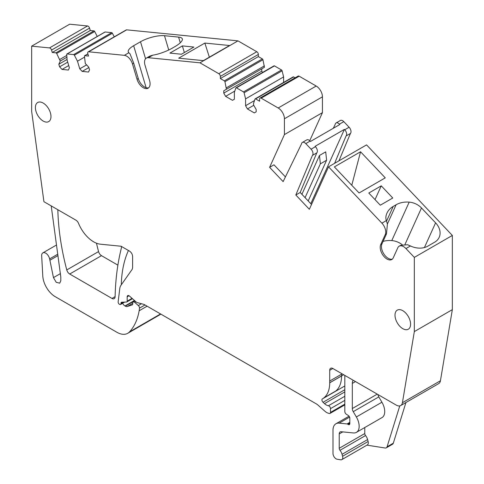 <?xml version="1.0" encoding="UTF-8"?>
<svg xmlns="http://www.w3.org/2000/svg" width="484" height="484" viewBox="0 0 484 484"><rect width="100%" height="100%" fill="white"/><g stroke="black" fill="none" stroke-linecap="round" stroke-linejoin="round"><path stroke-width="0.73" d="M51.219 205.906L60.809 277.042L60.809 280.75L59.72 283.17L56.235 282.317L53.458 277.622L60.421 273.605M31.66 46.149L69.672 24.2L87.525 25.967A2.202 1.27 60 0 1 89.558 28.114L90.278 30.522L52.26 52.472L51.54 50.064A2.202 1.27 60 0 0 49.507 47.916L31.66 46.149L31.66 111.459L43.923 201.695L75.903 220.153A4.404 2.547 60 0 1 78.553 223.39A25.12 14.502 60 0 0 100.454 244.196L121.079 246.241L129.5 251.099C131.394 252.406 132.434 254.209 132.616 256.496L132.616 267.737L132.199 269.298L120.939 285.318A13.219 7.635 60 0 0 119.766 288.627L118.144 301.871A1.761 1.016 60 0 0 119.379 304.212L119.687 304.388A1.761 1.016 60 0 0 120.57 304.478L124.684 302.101M273.859 66.042A0.883 0.508 60 0 1 274.011 65.842A0.883 0.508 60 0 1 274.452 65.891L281.525 69.974A0.883 0.508 60 0 1 282.118 70.809L283.6 76.926L283.6 82.437M293.026 77.107A0.883 0.508 60 0 1 293.177 76.908A0.883 0.508 60 0 1 293.619 76.95L295.107 77.809M66.925 57.203L60.258 61.057L58.824 64.227L59.599 66.834L62.043 69.412L68.377 70.041L69.387 67.802L67.119 60.179L66.744 54.45A0.883 0.508 60 0 1 66.925 53.984A0.883 0.508 60 0 1 67.131 53.948L73.665 54.595A0.883 0.508 60 0 1 74.373 55.2L77.488 61.202L79.751 68.831L82.195 71.408L88.53 72.037L89.54 69.799L88.766 67.191L85.305 63.537L84.452 56.198A0.883 0.508 60 0 1 84.633 55.739A0.883 0.508 60 0 1 84.833 55.702L88.536 56.065L87.816 53.657A2.202 1.27 60 0 1 88.155 51.891L126.173 29.947A2.202 1.27 60 0 1 126.681 29.845L237.977 40.868L256.798 51.74A2.202 1.27 60 0 1 258.359 54.438L258.359 56.598L262.358 58.909A0.883 0.508 60 0 1 262.951 59.744L264.433 67.3L223.765 90.78L223.765 93.116L225.635 96.358L232.495 100.315L234.365 99.232L234.365 92.396L235.841 87.991A0.883 0.508 60 0 1 235.992 87.792A0.883 0.508 60 0 1 236.434 87.84L243.506 91.918A0.883 0.508 60 0 1 244.099 92.759L245.582 98.875L245.582 105.712L247.451 108.948L254.306 112.905L256.175 111.828L256.175 109.487L253.525 104.901L253.525 103.461L255.007 99.057A0.883 0.508 60 0 1 255.159 98.857A0.883 0.508 60 0 1 255.6 98.899L259.606 101.21L259.606 99.057A2.202 1.27 60 0 1 260.059 98.046L298.077 76.097A2.202 1.27 60 0 1 299.179 76.206L316.203 86.037A8.815 5.088 60 0 1 322.441 96.83L322.441 112.645L309.748 140.693M333.319 128.266L335.17 124.473A4.404 2.547 60 0 1 336.041 122.984L340.409 120.468A4.404 2.547 60 0 1 343.803 121.647L349.103 127.244A4.404 2.547 60 0 1 350.428 133.457L338.957 160.821M120.57 304.478A1.761 1.016 60 0 0 120.933 303.668L120.933 303.311A2.202 1.27 60 0 1 121.387 302.3A2.202 1.27 60 0 1 121.762 302.197L126.499 302.04A1.761 1.016 60 0 0 126.802 301.956A1.761 1.016 60 0 0 127.165 301.151L127.165 296.831A2.644 1.525 60 0 1 127.715 295.621A2.644 1.525 60 0 1 129.518 296.105L135.865 301.732A4.404 2.547 60 0 0 137.474 302.663L143.663 304.321A4.404 2.547 60 0 1 144.468 304.666L316.367 403.91A8.815 5.088 60 0 1 317.976 405.084L325 411.309A8.815 5.088 60 0 0 328.225 413.173L329.344 413.475A2.202 1.27 60 0 0 330.04 413.409A2.202 1.27 60 0 0 330.499 412.398L330.499 408.641A2.202 1.27 60 0 0 328.406 405.743A8.815 5.088 60 0 1 324.51 403.638L323.046 402.295A2.202 1.27 60 0 1 322.386 398.913A35.253 20.352 60 0 0 322.417 398.895A35.253 20.352 60 0 0 323.941 397.848C327.722 394.678 329.646 389.662 329.719 382.802L329.719 370.29A4.404 2.547 60 0 1 330.632 368.276A4.404 2.547 60 0 1 332.835 368.493L396.275 405.12A8.815 5.088 60 0 0 400.685 405.556A8.815 5.088 60 0 0 402.416 402.718L414.328 331.588L414.328 257.397L452.34 235.448L366.557 144.885L328.539 166.835L309.343 209.276L295.815 194.998L312.41 155.406L316.772 152.89A4.404 2.547 60 0 0 315.447 146.676L315.102 146.307L344.396 129.397L344.741 129.76A4.404 2.547 60 0 1 346.066 135.974L350.428 133.457M452.34 235.448L452.34 309.639L440.434 380.769A8.815 5.088 60 0 1 438.704 383.606L400.685 405.556M405.937 402.525L393.31 443.187A4.404 2.547 60 0 1 392.53 444.239L386.299 447.833A4.404 2.547 60 0 1 385.161 448.015L366.914 445.147M160.761 314.074A22.034 12.723 60 0 1 159.557 314.945L127.77 333.294A22.034 12.723 60 0 1 116.753 332.199L55.224 296.68A17.63 10.176 60 0 1 42.792 276.055L41.672 255.824A5.729 3.309 60 0 1 42.846 252.884A5.729 3.309 60 0 1 49.622 258.898L57.784 254.185M90.278 30.522L93.975 30.891A0.883 0.508 60 0 1 94.689 31.502L97.266 36.469M104.81 32.192A0.883 0.508 60 0 1 104.943 32.035A0.883 0.508 60 0 1 105.143 31.998L111.683 32.646A0.883 0.508 60 0 1 112.391 33.251L114.248 36.832M223.765 93.116L261.784 71.166L261.784 68.831L223.765 90.78M261.784 71.166L262.534 72.467M57.838 209.729A218.544 126.179 60 0 0 66.768 269.939A4.404 2.547 60 0 0 69.702 274.023L101.489 255.667A4.404 2.547 60 0 1 98.555 251.583A218.544 126.179 60 0 1 96.479 243.204M101.489 255.667L117.89 265.141M414.328 257.397L405.955 248.558L410.444 245.963L407.589 244.741L400.679 245.321L399.161 246.199A8.815 5.088 60 0 1 405.955 248.558M392.367 259.091A9.595 5.542 60 0 1 384.102 254.324A9.595 5.542 60 0 1 381.961 243.876L380.714 244.595A9.595 5.542 60 0 0 383.213 255.546A9.595 5.542 60 0 0 391.78 259.521A9.595 5.542 60 0 0 393.25 257.827L397.812 247.754A8.815 5.088 60 0 1 399.161 246.199M380.714 244.595L385.276 234.516L386.522 233.796L387.394 223.923L386.311 220.625A14.986 11.301 -155.7 0 1 386.153 215.422A24.236 18.283 -155.7 0 1 386.952 213.154A24.236 18.283 -155.7 0 1 393.202 206.432L396.112 204.75A24.236 18.283 -155.7 0 1 409.186 202.124A14.986 11.301 -155.7 0 1 421.485 207.963L435.594 222.852A17.63 13.298 -155.7 0 1 439.188 237.317A17.63 13.298 -155.7 0 1 434.644 242.206L427.789 246.168A17.63 13.298 -155.7 0 1 410.444 245.963M386.311 220.619L381.9 223.166A8.815 5.088 60 0 1 385.276 234.516M381.9 223.166L328.539 166.835M260.059 98.046A2.202 1.27 60 0 1 261.16 98.155L278.191 107.986A8.815 5.088 60 0 1 284.423 118.78L284.423 134.594L269.612 167.337L283.134 181.609L301.514 143.905A4.404 2.547 60 0 1 302.391 142.417A4.404 2.547 60 0 1 305.785 143.597L311.085 149.193A4.404 2.547 60 0 1 312.41 155.406M226.415 89.25L224.939 81.693L262.951 59.744M146.132 87.701L133.657 45.714A17.63 5.505 -16.6 0 0 128.272 51.873A17.63 5.505 -16.6 0 0 128.823 52.732A17.63 5.505 -16.6 0 0 128.829 52.744L130.021 53.851L133.717 63.204L138.279 78.547L137.032 79.267A9.595 5.542 60 0 0 148.098 88.197A9.595 5.542 60 0 0 149.568 80.507L145.006 65.165A8.815 5.088 60 0 1 146.362 58.104A8.815 5.088 60 0 1 148.37 57.711L199.959 62.817L218.78 73.689A2.202 1.27 60 0 1 220.341 76.387L220.341 78.547L224.346 80.858A0.883 0.508 60 0 1 224.939 81.693M137.032 79.267L132.471 63.924A8.815 5.088 60 0 0 124.346 55.327L128.829 52.744M88.155 51.891A2.202 1.27 60 0 1 88.663 51.794L124.346 55.327M60.258 61.057L56.67 53.452L94.689 31.502M52.26 52.472L55.956 52.841A0.883 0.508 60 0 1 56.67 53.452M43.185 121.054A11.017 6.359 60 0 1 35.991 111.35A11.017 6.359 60 0 1 37.679 102.517A11.017 6.359 60 0 1 43.185 103.062A11.017 6.359 60 0 1 50.384 112.772A11.017 6.359 60 0 1 48.696 121.599A11.017 6.359 60 0 1 43.185 121.054M402.797 310.686A11.017 6.359 60 0 1 409.99 320.39A11.017 6.359 60 0 1 408.302 329.223A11.017 6.359 60 0 1 402.797 328.672A11.017 6.359 60 0 1 395.597 318.968A11.017 6.359 60 0 1 397.285 310.135A11.017 6.359 60 0 1 402.797 310.686M283.6 76.926L245.582 98.875M245.582 105.712L254.499 100.563M247.451 108.948L253.761 105.306M284.423 134.594L322.441 112.645M269.612 167.337L273.974 164.814L285.427 176.908M336.041 122.984A4.404 2.547 60 0 1 339.441 124.164L339.786 124.533L310.498 141.443L310.147 141.074A4.404 2.547 60 0 0 306.753 139.894L302.391 142.417M334.595 163.344L346.066 135.974M381.253 185.844L368.79 193.043L380.309 205.198L392.772 198.004L381.253 185.844L375.021 199.62M385.258 177.858L360.55 151.776L334.371 166.889L359.08 192.971L385.258 177.858M414.328 331.588L452.34 309.639M399.772 405.901L387.079 446.786A4.404 2.547 60 0 1 386.299 447.833M348.262 424.48L349.817 423.585A2.202 1.27 60 0 1 349.363 424.589A2.202 1.27 60 0 1 348.262 424.48L347.669 424.141A2.202 1.27 60 0 0 347.07 423.936L339.145 423.149A14.103 8.143 60 0 0 335.914 423.778A14.103 8.143 60 0 0 332.992 430.234L332.992 453.447A4.404 2.547 60 0 0 337.173 459.243L340.712 459.8A4.404 2.547 60 0 0 341.849 459.619L367.404 444.869A4.404 2.547 60 0 0 368.13 441.511L367.61 439.563A6.613 3.818 60 0 0 365.553 435.552A2.202 1.27 60 0 1 364.779 433.543L364.779 427.529M349.817 423.585L349.817 418.182A2.202 1.27 60 0 0 348.359 415.544L346.29 414.201A2.202 1.27 60 0 1 344.832 411.563L344.832 375.421M121.284 284.822A132.211 76.333 60 0 1 126.13 256.224A132.211 76.333 60 0 1 128.429 250.482M127.77 333.294A22.034 12.723 60 0 0 129.549 331.861A83.732 48.346 60 0 0 139.15 310.776A41.424 23.916 60 0 0 139.501 308.133A2.202 1.27 60 0 0 139.507 307.969A2.202 1.27 60 0 0 139.507 307.951A2.202 1.27 60 0 0 138.351 305.555L134.715 302.337A2.202 1.27 60 0 0 133.209 301.931A2.202 1.27 60 0 0 132.755 302.942L132.755 304.019A1.761 1.016 60 0 1 132.392 304.823A1.761 1.016 60 0 1 132.277 304.878L127.28 306.499A4.404 2.547 60 0 1 125.362 306.154L124.999 305.948A4.404 2.547 60 0 1 122.621 303.293M53.458 277.622L49.622 258.898M66.81 55.394L59.78 59.453M58.824 64.227L67.076 59.459M59.599 66.834L67.706 62.152M62.043 69.412L68.722 65.558M84.512 57.148L77.488 61.202M79.751 68.831L86.582 64.886M82.195 71.408L88.874 67.554M133.657 45.714L140.511 41.757A17.63 5.505 -16.6 0 1 164.493 35.701L178.596 37.099A14.986 4.683 -16.6 0 1 182.365 38.944A14.986 4.683 -16.6 0 1 182.147 40.408A24.236 7.575 -16.6 0 1 175.099 46.518L172.189 48.194A24.236 7.575 -16.6 0 1 159.115 53.706A14.986 4.683 -16.6 0 1 152.787 55.164L148.37 57.711M178.675 58.183L204.847 43.07L229.555 45.514L203.383 60.627L178.675 58.183M169.914 53.101L182.377 45.901L193.896 47.045L181.427 54.238L169.914 53.101M199.959 62.817L237.977 40.868M258.359 56.598L220.341 78.547M264.433 65.86L226.415 87.81M225.635 96.358L234.813 91.059M69.702 274.023L111.985 298.434A4.404 2.547 60 0 0 114.188 298.652A4.404 2.547 60 0 0 115.101 296.728A292.39 168.813 60 0 1 121.321 248.268A4.404 2.547 60 0 0 121.29 246.362M138.279 78.547A9.595 5.542 -120 0 0 148.679 87.767M152.769 55.17L149.822 56.102L146.362 58.104M295.815 194.998L300.177 192.481L316.772 152.89M311.521 204.454L300.177 192.481M381.961 243.876L386.522 233.796M310.788 203.679L344.396 129.397M301.907 194.302L319.476 155.467L325.708 151.867L326.603 160.234L320.372 163.828L305.071 197.647M402.198 244.71A14.986 11.301 24.3 0 0 391.786 240.59A24.236 18.283 24.3 0 0 383.086 241.389M360.55 151.776L351.777 185.263M364.779 433.543L339.224 448.293A2.202 1.27 60 0 0 340.004 450.301A6.613 3.818 60 0 1 342.055 454.319L342.575 456.261A4.404 2.547 60 0 1 341.849 459.619M339.224 448.293L339.224 433.942A4.404 2.547 60 0 1 340.137 431.928A4.404 2.547 60 0 1 341.147 431.734L353.393 432.944A13.219 7.635 60 0 0 356.424 432.351L381.979 417.601A13.219 7.635 60 0 0 381.912 402.216L356.357 416.972A13.219 7.635 60 0 1 356.424 432.351M353.181 380.243A8.815 5.088 60 0 0 352.31 383.401L352.31 408.544A4.404 2.547 60 0 0 353.247 411.654L356.357 416.972M353.247 411.654L378.803 396.898A4.404 2.547 60 0 1 377.925 394.527M378.803 396.898L381.912 402.216M209.36 57.179L204.847 43.07M184.356 52.55L182.377 45.901M319.476 155.467L320.372 163.828M308.187 200.933L326.603 160.234M236.434 87.84L274.452 65.891M281.525 69.974L243.506 91.918M244.099 92.759L282.118 70.809M255.6 98.899L293.619 76.95M261.16 98.155L299.179 76.206M278.191 107.986L316.203 86.037M284.423 118.78L322.441 96.83M339.441 124.164L343.803 121.647M344.741 129.76L349.103 127.244M305.785 143.597L310.147 141.074M311.085 149.193L315.447 146.676M402.416 402.718L440.434 380.769M387.079 446.786L393.31 443.187M339.145 423.149L349.593 417.117M347.07 423.936L349.817 422.344M347.669 424.141L349.817 422.901M329.719 370.29L332.835 368.493M329.719 381.029L341.559 374.192L341.559 375.917L343.628 374.725M323.941 397.848L335.781 391.011A35.253 20.352 60 0 0 341.559 375.965A35.253 20.352 60 0 0 341.559 375.917L329.719 382.753M322.447 398.876L344.832 385.954L322.417 398.895M323.046 402.295L344.832 389.717M324.51 403.638L344.832 391.907M328.406 405.743L344.832 396.263M330.499 408.641L344.832 400.365M330.499 412.398L344.832 404.128M127.165 296.831L129.034 295.754M127.165 301.151L132.035 298.338M120.933 303.311L122.924 302.161M120.933 303.668L123.589 302.137M124.999 305.948L134.461 300.485M125.362 306.154L134.74 300.739M127.28 306.499L132.755 303.335M134.715 302.337L135.822 301.695M138.351 305.555L141.497 303.74M139.501 308.133L144.988 304.962M139.15 310.776L147.106 306.184M129.549 331.861L160.561 313.959M49.9 260.253L57.977 255.588M49.507 47.916L87.525 25.967M51.54 50.064L89.558 28.114M93.975 30.891L55.956 52.841M67.131 53.948L105.143 31.998M111.683 32.646L73.665 54.595M74.373 55.2L112.391 33.251M84.833 55.702L87.9 53.93M88.663 51.794L126.681 29.845M218.78 73.689L256.798 51.74M220.341 76.387L258.359 54.438M262.358 58.909L224.346 80.858M66.768 269.939L98.555 251.583M115.101 296.632L111.985 298.434M133.717 63.204L132.471 63.924M329.719 382.802L341.559 375.965M424.42 247.548L435.594 222.852M404.993 244.42L421.485 207.963M391.786 240.59L409.186 202.124M387.4 223.995L396.112 204.75M386.498 221.242L393.202 206.432M342.575 456.261L368.13 441.511M145.569 58.77L140.511 41.757M168.741 50.003L164.493 35.701M180.284 42.773L178.596 37.099M352.31 383.401L355.486 381.574M377.254 394.139L352.31 408.544M339.224 433.942L342.781 431.891M340.004 450.301L365.553 435.552M342.055 454.319L367.61 439.563M235.992 87.792L274.011 65.842M255.159 98.857L293.177 76.908M335.914 423.778L349.049 416.192M330.04 413.409L344.832 404.872M126.802 301.956L132.447 298.701M133.209 301.931L134.951 300.927M42.846 252.884L56.531 244.983M66.925 53.984L104.943 32.035M84.633 55.739L87.876 53.863"/></g></svg>
